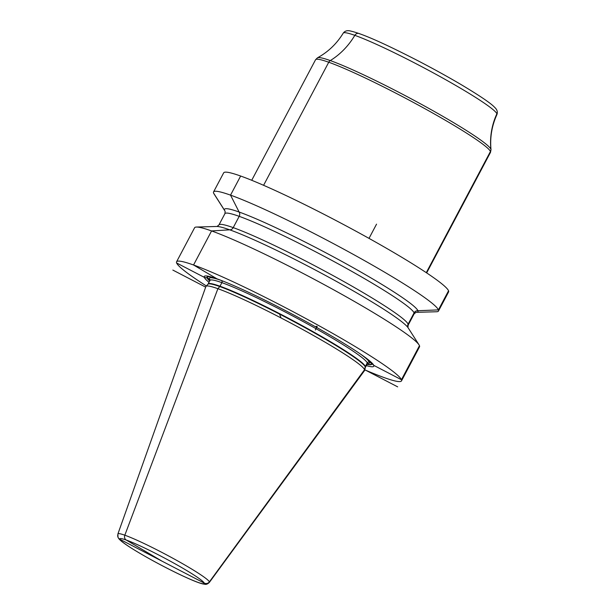 <?xml version="1.0" encoding="UTF-8"?>
<svg xmlns="http://www.w3.org/2000/svg" width="615" height="615" viewBox="0 0 615 615"><rect width="100%" height="100%" fill="white"/><g stroke="black" fill="none" stroke-linecap="round" stroke-linejoin="round"><path stroke-width="0.92" d="M206.348 285.952A127.251 10.424 -152.1 0 1 176.613 262.966L204.288 277.334L207.124 277.965A1.614 1.607 -21.7 0 1 207.516 278.103L209.377 279.072A1.614 1.607 -21.7 0 1 210.215 280.209A1.614 1.607 -21.7 0 0 209.377 279.072L207.516 278.103A1.614 1.607 -21.7 0 0 207.124 277.965L204.288 277.334L176.613 262.966A127.251 10.424 27.9 0 1 176.567 261.805A127.251 10.424 27.9 0 1 288.504 309.291A127.251 10.424 27.9 0 1 401.441 379.739L373.766 365.364A95.925 7.857 -152.1 0 0 370.845 361.943A95.925 7.857 -152.1 0 0 292.709 314.403A95.925 7.857 -152.1 0 0 209.469 276.496A95.925 7.857 -152.1 0 0 204.288 277.334A95.925 7.857 -152.1 0 0 209.015 282.316M176.567 261.805L194.594 227.758A127.251 10.424 27.9 0 1 196.446 227.05A127.251 10.424 27.9 0 1 311.936 278.088A127.251 10.424 27.9 0 1 419.061 344.915A127.251 10.424 27.9 0 1 419.468 345.692A127.251 10.424 27.9 0 1 419.515 346.845L401.487 380.9A127.251 10.424 -152.1 0 0 401.441 379.739L419.468 345.692M213.551 191.957A127.251 10.424 27.9 0 1 325.489 239.435A127.251 10.424 27.9 0 1 438.426 309.891L417.931 310.729A109.455 8.971 27.9 0 0 316.148 247.707A109.455 8.971 27.9 0 0 224.552 210.284A109.455 8.971 -152.1 0 0 224.906 210.953L214.012 193.886A127.251 10.424 27.9 0 1 213.597 193.11A127.251 10.424 27.9 0 1 213.551 191.957L223.668 172.853A127.251 10.424 27.9 0 1 335.606 220.331A127.251 10.424 27.9 0 1 448.543 290.787A127.251 10.424 27.9 0 1 448.589 291.94L438.472 311.044A127.251 10.424 27.9 0 1 436.619 311.751L416.378 312.328A109.455 8.971 -152.1 0 0 417.931 310.729A4.044 4.005 -21.7 0 0 414.087 312.881L408.114 324.167A4.044 4.005 -21.7 0 0 407.93 327.518L407.96 327.58M196.446 227.05L216.688 226.474A109.455 8.971 27.9 0 1 217.541 226.497A109.455 8.971 27.9 0 1 316.018 270.369A109.455 8.971 27.9 0 1 407.66 327.165A109.455 8.971 27.9 0 1 408.16 327.849L419.061 344.915M364.78 369.83A127.251 10.424 -152.1 0 0 401.487 380.9M448.543 290.787L438.426 309.891A127.251 10.424 27.9 0 1 438.472 311.044M366.286 365.579A95.925 7.857 -152.1 0 0 373.766 365.364L371.637 363.411A1.614 1.607 -21.7 0 0 371.291 363.173L369.43 362.204A1.614 1.607 -21.7 0 0 367.247 362.888L365.364 366.448A1.614 1.607 -21.7 0 0 365.218 366.84L364.572 369.661A89.782 7.357 27.9 0 1 364.664 370.33A89.782 7.357 27.9 0 1 364.564 370.553L209.377 582.39A51.76 4.244 -152.1 0 0 209.384 581.882A4.044 4.005 158.3 0 1 204.242 583.089L119.856 539.263A4.044 4.005 158.3 0 1 117.934 534.381A4.044 4.005 158.3 0 0 119.856 539.263A47.762 3.913 27.9 0 1 159.823 555.591A47.762 3.913 27.9 0 1 204.242 583.089A47.762 3.913 -152.1 0 1 164.267 566.761A47.762 3.913 -152.1 0 1 119.856 539.263L162.045 561.172L126.213 540.024A4.044 3.506 109.7 0 1 124.822 535.204L217.895 288.696L219.77 286.559A1.614 1.399 -70.3 0 0 220.009 286.213L221.892 282.654A1.614 1.399 -70.3 0 0 221.431 280.517L221.346 280.463M205.879 286.536A89.782 7.357 27.9 0 1 206.01 286.321A89.782 7.357 27.9 0 1 285.767 320.415A89.782 7.357 27.9 0 1 364.572 369.661L209.384 581.882A51.76 4.244 27.9 0 0 163.175 553.077A51.76 4.244 27.9 0 0 117.896 533.958L205.879 286.536M224.906 210.953A109.455 8.971 -152.1 0 0 225.136 211.283L224.913 213.666A107.056 8.771 27.9 0 1 319.085 253.611A107.056 8.771 27.9 0 1 414.087 312.881A107.056 8.771 -152.1 0 1 414.133 313.85L416.048 312.312M415.971 312.328A109.455 8.971 -152.1 0 0 416.378 312.328M279.333 313.589L281.078 317.97M397.674 386.858L364.572 369.661M205.664 287.128L172.846 270.077M316.179 326.296L317.209 326.48L315.349 330.009M376.541 224.152L369.008 238.382M359.629 33.764A4.044 3.506 109.7 0 0 354.824 35.339A69.349 60.155 -70.3 0 1 330.286 60.578A4.044 3.506 109.7 0 0 328.748 62.238L263.589 185.307M240.65 176.028L230.533 195.14L239.12 212.029A4.044 3.506 -70.3 0 1 239.197 216.342L233.223 227.627A4.044 3.506 -70.3 0 1 229.703 229.818L211.575 230.94L193.548 264.988L217.049 278.864M496.958 110.585A4.044 4.005 158.3 0 1 496.889 113.76A69.349 68.795 -21.7 0 0 490.885 149.23A4.044 4.005 158.3 0 1 490.439 151.49L426.28 272.66M224.552 210.284L213.597 193.11L224.552 210.284M210.899 276.873A93.119 7.634 27.9 0 0 207.124 277.965A93.119 7.634 -152.1 0 0 209.692 281.04M366.963 364.311A93.119 7.634 -152.1 0 0 371.637 363.411A93.119 7.634 27.9 0 0 369.73 360.967M209.776 280.886A92.696 7.595 -152.1 0 1 207.516 278.103A92.696 7.595 27.9 0 1 211.783 277.127M369.023 360.375A92.696 7.595 27.9 0 1 371.291 363.173A92.696 7.595 -152.1 0 1 367.04 364.157M222.03 280.732A90.59 7.426 27.9 0 0 209.377 279.072A90.59 7.426 -152.1 0 0 210.099 280.217M367.416 363.511A90.59 7.426 -152.1 0 0 369.43 362.204A90.59 7.426 27.9 0 0 360.282 353.925M367.286 363.696A88.975 7.288 -152.1 0 0 367.247 362.888A88.975 7.288 27.9 0 0 288.289 313.627A88.975 7.288 27.9 0 0 210.015 280.425L208.131 283.992A88.975 7.288 27.9 0 1 286.398 317.194A88.975 7.288 27.9 0 1 365.364 366.448A88.975 7.288 -152.1 0 1 365.402 367.263L367.685 363.304M365.402 367.263L365.31 367.501A89.029 7.295 -152.1 0 0 365.218 366.84A89.029 7.295 27.9 0 0 287.074 318.009A89.029 7.295 27.9 0 0 207.978 284.199L206.01 286.321M414.133 313.85L408.16 325.135A107.056 8.771 -152.1 0 0 408.114 324.167A107.056 8.771 27.9 0 0 313.104 264.896A107.056 8.771 27.9 0 0 218.932 224.952L217.026 226.489M251.72 180.287L315.541 59.763A98.977 8.11 27.9 0 1 398.405 94.502A98.977 8.11 27.9 0 1 490.478 152.389L426.664 272.914M315.541 59.763L317.494 57.802A98.308 8.057 -152.1 0 1 399.473 92.627A98.308 8.057 27.9 0 1 491.001 149.668L490.478 152.389M496.935 114.521A86.961 7.126 27.9 0 0 416.024 63.691A86.961 7.126 -152.1 0 0 343.232 33.141C344.854 30.919 347.267 30.204 350.481 31.004C364.172 34.125 389.134 45.979 417.969 60.77C433.26 68.726 447.451 76.56 460.55 84.263C479.608 95.633 490.97 103.312 494.629 107.317C497.089 109.531 497.858 111.93 496.935 114.521C491.823 125.806 489.848 137.522 491.001 149.668M210.122 279.902L210.015 280.425M365.31 367.501L364.664 370.33M117.896 533.958L117.988 537.195C118.595 538.033 117.811 539.27 128.796 546.489C142.111 555.03 158.216 563.947 177.105 573.234C189.774 579.338 198.345 582.905 202.827 583.927L204.787 584.25C206.179 584.65 207.709 584.035 209.377 582.39M224.913 213.666L218.932 224.952M407.93 327.511L408.16 325.135M317.494 57.802C328.187 51.929 336.766 43.711 343.232 33.141"/></g></svg>
